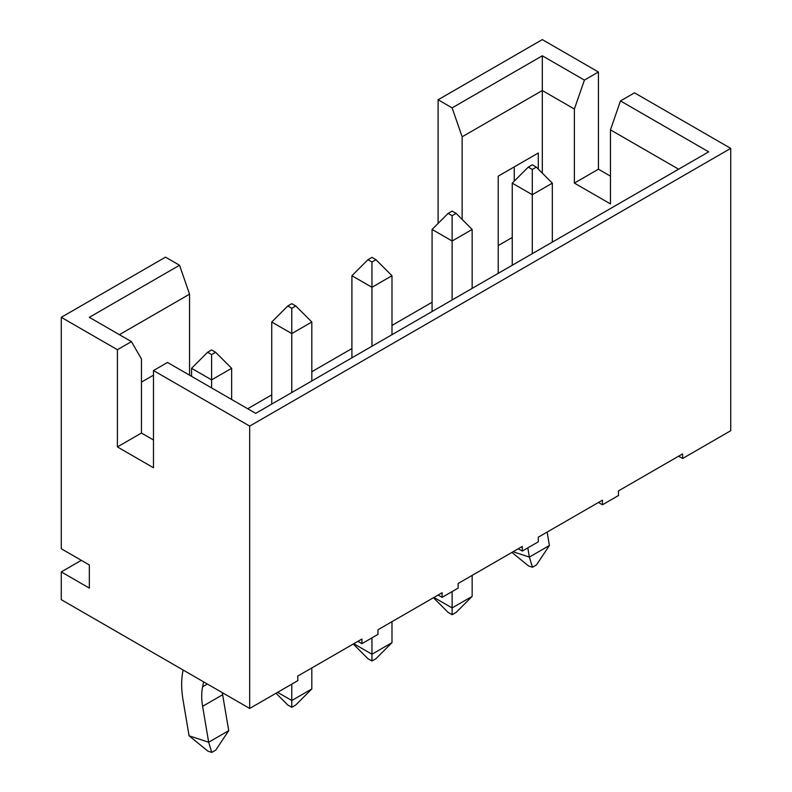 <?xml version="1.0" encoding="UTF-8"?>
<svg xmlns="http://www.w3.org/2000/svg" width="792" height="792" viewBox="0 0 792 792"><rect width="100%" height="100%" fill="white"/><g stroke="black" fill="none" stroke-linecap="round" stroke-linejoin="round"><path stroke-width="1.19" d="M361.924 643.649L377.962 634.392L377.962 629.759L442.094 592.733L442.094 597.356L458.132 588.1L458.132 583.476L522.274 546.44L522.274 551.074L538.303 541.817L538.303 537.184L602.445 500.158L602.445 504.791L618.473 495.535L618.473 490.901L682.615 453.875L682.615 458.499L730.719 430.729L730.719 148.371L249.688 426.096L249.688 708.454L297.792 680.674L297.792 676.051L361.924 639.015L361.924 643.649L357.915 641.332M249.688 708.454L61.281 599.673L61.281 571.903L81.329 560.33M442.094 597.356L438.095 595.049M522.274 551.074L518.265 548.757M602.445 504.791L598.435 502.475M432.076 302.277L391.99 325.423M351.905 348.569L311.82 371.715M271.735 394.852L247.688 408.741M682.615 458.499L678.605 456.182M542.312 173.131L542.312 90.516L462.142 136.798L452.123 107.87L542.312 55.796L584.407 80.101L598.435 72.003L542.312 39.6L438.095 99.772L438.095 223.433M452.123 107.87L438.095 99.772M61.281 571.903L89.338 588.1L89.338 564.963L61.281 548.757L61.281 317.325L165.508 257.152L179.536 265.251L189.555 294.178L119.404 334.679M514.255 181.15L514.255 166.894M498.217 245.579L512.246 237.481M462.142 136.798L462.142 219.424M538.303 169.122L538.303 153.005L498.217 176.151L498.217 273.349M141.451 382.12L153.48 375.18L153.48 439.986L141.451 433.036L141.451 358.984L131.432 341.619L89.338 317.325L179.536 265.251M61.281 317.325L117.404 349.717L117.404 446.926L153.48 467.755L153.48 370.547L249.688 426.096M131.432 341.619L117.404 349.717M610.464 176.151L598.435 169.201L598.435 72.003M678.605 169.201L610.464 129.858L620.482 100.93L634.511 92.832L730.719 148.371M189.555 375.18L189.555 294.178M620.482 100.93L708.672 151.846L255.697 413.365L167.508 362.449L153.48 370.547M610.464 129.858L610.464 203.92L574.378 183.091L574.378 109.029L542.312 90.516L542.312 55.796M141.451 433.036L117.404 446.926M584.407 80.101L574.378 109.029M574.378 183.091L598.435 169.201M547.133 532.085L549.401 545.51L529.363 557.083L513.087 551.747M536.303 167.122L532.293 169.439L528.284 167.122L532.293 164.805L536.303 167.122L552.331 183.16L552.331 242.105M549.401 545.51L536.481 564.934L532.471 567.25L528.551 565.963L511.929 552.42M527.809 547.876L529.363 557.083L532.471 567.25M512.246 265.251L512.246 183.16L532.293 194.723L532.293 253.678M552.331 183.16L532.293 194.723L532.293 169.439M512.246 183.16L528.284 167.122M222.334 692.654A56.687 32.729 60 0 0 222.651 694.742L228.72 730.66L208.672 742.233L189.08 735.808L183.021 699.89A85.031 49.094 -120 0 1 183.021 670.577L183.13 670.022M215.612 352.272L211.603 354.578L207.593 352.272L211.603 349.955L215.612 352.272L231.65 368.3L231.65 399.485M228.72 730.66L215.79 750.083L211.781 752.4L207.87 751.113L189.08 735.808M222.651 694.742L202.613 706.316L208.672 742.233L211.781 752.4M202.613 706.316A56.687 32.729 60 0 1 202.613 686.773L203.643 681.862M191.565 376.339L191.565 368.3L211.603 379.873L211.603 387.912M231.65 368.3L211.603 379.873L211.603 354.578M191.565 368.3L207.593 352.272M452.123 299.96L452.123 241.015L432.076 229.442L432.076 311.533M433.937 597.445L452.123 607.939L452.123 591.574M452.123 614.721L452.123 607.939L472.161 596.376L456.133 612.404L452.123 614.721L448.114 612.404L433.442 597.732M472.161 596.376L472.161 575.378M472.161 288.387L472.161 229.442L452.123 241.015L452.123 215.721L448.114 213.404L452.123 211.098L456.133 213.404L452.123 215.721M448.114 213.404L432.076 229.442M472.161 229.442L456.133 213.404M371.953 346.252L371.953 287.298L351.905 275.725L351.905 357.826M353.767 643.728L371.953 654.232L371.953 637.857M371.953 661.003L371.953 654.232L391.99 642.659L375.952 658.697L371.953 661.003L367.943 658.697L353.262 644.015M391.99 642.659L391.99 621.661M391.99 334.679L391.99 275.725L371.953 287.298L371.953 262.013L367.943 259.697L371.953 257.38L375.952 259.697L371.953 262.013M367.943 259.697L351.905 275.725M391.99 275.725L375.952 259.697M291.773 392.535L291.773 333.59L271.735 322.017L271.735 404.108M277.596 692.337L291.773 700.514L291.773 684.149M291.773 707.296L291.773 700.514L311.82 688.941L295.782 704.979L291.773 707.296L287.763 704.979L276.032 693.238M311.82 688.941L311.82 667.953M311.82 380.962L311.82 322.017L291.773 333.59L291.773 308.296L287.763 305.979L291.773 303.663L295.782 305.979L291.773 308.296M287.763 305.979L271.735 322.017M311.82 322.017L295.782 305.979M207.375 684.021L202.613 686.773"/></g></svg>
